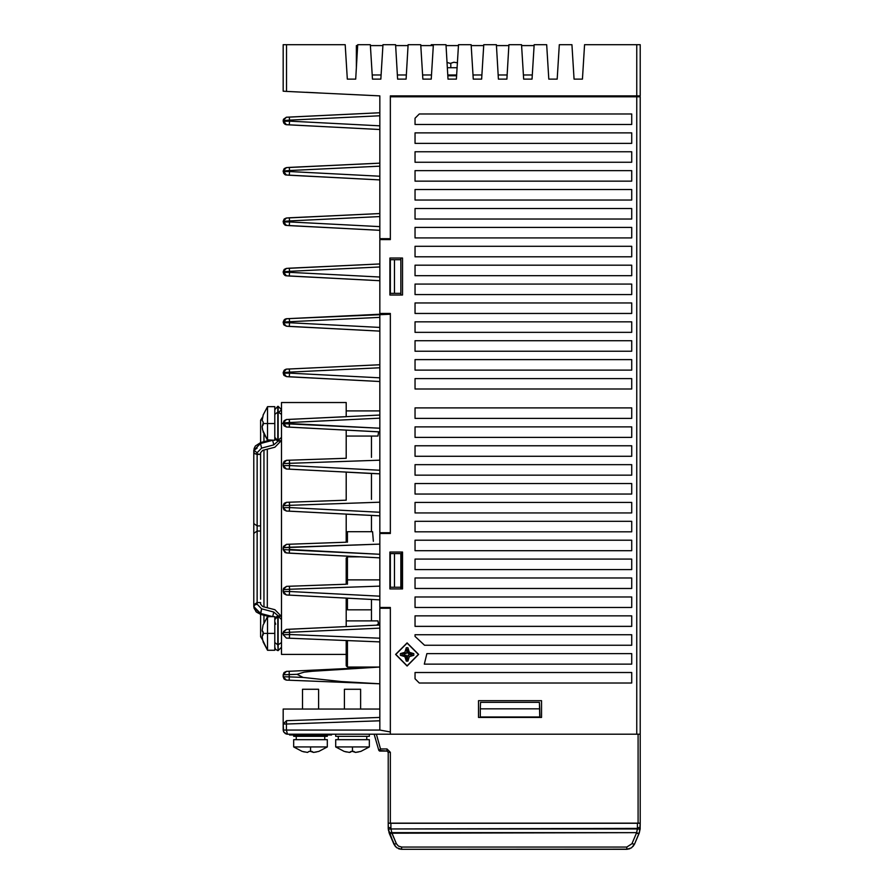 <?xml version="1.0" encoding="UTF-8"?>
<svg xmlns="http://www.w3.org/2000/svg" width="894" height="894" viewBox="0 0 894 894"><rect width="100%" height="100%" fill="white"/><g stroke="black" fill="none" stroke-linecap="round" stroke-linejoin="round"><path stroke-width="1.34" d="M401.641 588.934L401.641 551.989L401.641 588.934L400.803 588.934L401.641 588.934M386.957 751.038L379.604 751.038L380.542 748.948L386.957 748.948L390.298 752.29L388.208 752.29L386.957 751.038L378.799 750.424L380.542 748.948L386.957 748.948L386.957 751.038L388.208 752.29L390.298 752.29L390.298 823.15L638.081 823.15L638.081 734.242L640.171 734.242L640.171 823.262L638.081 823.15L638.081 734.242L640.171 734.242L640.171 823.15L388.208 823.15L388.208 752.29L388.208 823.15L390.298 823.15L390.298 752.29L386.957 748.948L386.957 751.038M480.246 708.853L480.536 702.326L539.44 702.326L539.741 708.853L480.246 708.853L480.536 702.326L539.44 702.326L539.73 717.435L480.246 717.022L480.246 708.853L539.741 708.853L539.741 717.022L480.246 717.022L480.246 708.853M379.604 751.038L380.542 748.948L376.318 734.242L638.081 734.242L376.318 734.242L380.542 748.948L378.799 750.424L379.604 751.038M640.171 828.738L640.082 829.341L640.171 828.738M629.767 848.741L626.772 849.3L626.772 847.11L631.991 843.657L634.494 844.182L633.008 846.529L634.494 844.182L631.477 847.858L626.772 849.3L401.607 849.3L396.768 847.769L393.874 844.182L396.388 843.657L391.751 832.683L636.629 832.683L391.751 832.683L636.629 832.683L637.377 828.917L640.093 829.185L640.171 823.262L639.445 832.348L634.494 844.182L631.477 847.858L626.772 849.3L626.772 847.11L631.991 843.657L636.427 833.208L638.953 833.689L634.494 844.182L631.991 843.657L636.427 833.208L638.964 833.677M388.208 828.738L388.208 823.15L388.208 828.738M374.15 734.242L376.318 734.242L374.15 734.242L378.799 750.424L374.15 734.242M539.451 702.326L539.931 717.022L539.451 702.326M289.522 734.242L289.522 734.969L289.522 734.242M295.825 734.242L295.825 734.969L289.522 734.969L295.825 734.969L295.825 734.242M325.215 734.242L325.215 734.969L295.825 734.969L325.215 734.969L325.215 734.242M331.518 734.242L331.518 734.969L325.215 734.969L331.518 734.969L331.518 734.242M274.827 435.635L274.827 407.429M263.127 422.102L262.143 420.437L263.138 415.185L262.143 420.437L263.127 422.102L263.138 424.829L262.143 426.494L262.691 430.293L267.585 440.284L267.585 406.681L263.104 415.162L267.585 406.681L263.104 415.162L267.585 406.681L274.827 406.681L274.827 435.579M263.104 423.521L262.143 426.494L262.691 430.293L267.585 440.284L267.585 423.488L263.104 423.488L263.115 424.594L263.104 423.521M262.143 426.527L262.523 429.466L262.143 426.527M274.827 439.535L274.827 423.488L267.585 423.488L267.585 406.681M274.827 433.981L274.827 423.488L263.104 423.488M274.827 633.455L274.827 616.659L274.827 633.455L263.104 633.444L262.143 636.483L262.523 639.433L262.143 636.461L262.691 640.26L267.585 650.251L274.827 650.251L274.827 633.455L274.827 650.251L274.827 633.455L267.585 633.455L267.585 616.659L263.104 625.129L262.143 630.404L263.127 632.08L263.138 634.796L262.143 636.461L262.691 640.26L267.585 650.251L267.585 616.659L263.104 625.129L262.143 630.404L263.127 632.08M262.143 630.449L262.512 631.834L262.143 630.449M263.104 625.129L267.585 616.659L274.827 616.659L274.827 617.396M274.827 650.251L267.585 650.251L263.104 641.769L267.585 650.251L267.585 633.455L263.104 633.455M262.613 639.914L260.545 636.807L262.613 639.914M456.655 75.778L447.838 75.778L456.655 75.778M449.704 63.228L447.022 62.312L449.704 63.239M447.793 74.94L456.7 74.94M450.855 63.217L453.873 62.256L457.449 62.759L453.828 62.256L450.855 63.217L450.855 67.698L457.147 67.698L447.346 67.698L450.855 67.698L450.855 63.217L449.481 63.239M293.724 736.332L327.316 736.332L327.316 734.969L327.316 736.332L293.724 736.332L293.724 734.969L293.724 736.332M318.577 689.308L302.463 689.308L302.463 709.043L302.463 689.308L318.577 689.308L318.577 709.043L318.577 689.308M327.316 746.937L318.834 751.418L327.316 746.937L327.316 739.696L293.724 739.696L327.316 739.696L327.316 746.937L293.724 746.937L302.206 751.418L307.48 752.379L309.145 751.396L311.861 751.385L313.526 752.379L318.834 751.418L327.316 746.937L293.724 746.937L293.724 739.696L293.724 746.937L302.206 751.418L307.469 752.379L309.145 751.396M303.703 751.82L304.541 751.999L303.703 751.82M310.52 751.418L310.52 746.937L310.509 751.418L313.526 752.379L318.778 751.396M313.57 752.379L316.498 751.999L313.57 752.379M324.79 739.696L324.768 736.332L324.79 739.696M296.238 736.332L296.238 739.696L296.238 736.332M335.719 736.332L369.311 736.332L369.311 734.242L369.311 736.332L335.719 736.332L335.719 734.242L335.719 736.332M360.573 689.308L344.458 689.308L344.458 709.043L344.458 689.308L360.573 689.308L360.573 709.043L360.573 689.308M369.311 746.937L360.83 751.418L369.311 746.937L369.311 739.696L335.719 739.696L369.311 739.696L369.311 746.937L335.719 746.937L344.19 751.418L349.465 752.379L351.141 751.396L353.856 751.385L355.521 752.379L360.83 751.418L369.311 746.937L335.719 746.937L335.719 739.696L335.719 746.937L344.19 751.418L349.465 752.379L351.141 751.396M345.699 751.82L346.537 751.999L345.699 751.82M349.509 752.379L350.895 752.01L349.509 752.379M352.515 751.418L352.515 746.937L352.504 751.418L355.566 752.379L360.774 751.396M358.494 751.999L355.566 752.379L358.494 751.999M366.786 739.696L366.763 736.332L366.786 739.696M338.234 736.332L338.234 739.696L338.234 736.332M409.251 654.721L407.373 656.598L407.776 659.828L409.318 656.654L413.821 655.291L413.821 653.615L409.318 652.24L407.943 647.725L406.267 647.725L404.893 652.24L400.389 653.615L400.389 655.291L404.893 656.654L406.267 661.169L407.943 661.169L409.318 656.654L413.821 655.291L413.821 653.615L409.318 652.24L407.943 647.725L406.267 647.725L404.893 652.24L400.389 653.615L400.389 655.291L404.893 656.654L406.267 661.169L407.943 661.169L407.373 656.598L407.988 655.336L409.318 656.654L407.988 655.336L409.251 654.721L412.48 655.123L409.251 654.721M409.787 654.117L409.787 654.788L409.787 654.117M407.988 653.57L412.48 653.782L407.988 653.57L409.318 652.24L407.988 653.57L407.776 649.078L407.988 653.57M406.77 651.76L407.44 651.76L406.77 651.76L406.435 649.078L406.77 651.76M406.222 653.57L406.837 652.296L406.222 653.57L404.893 652.24L406.222 653.57L401.73 653.782L406.222 653.57M404.412 654.788L404.412 654.117L404.412 654.788M406.222 655.336L401.73 655.123L406.222 655.336L404.893 656.654L406.222 655.336L406.837 656.598L406.435 659.828L406.222 655.336M407.44 657.135L406.77 657.135L407.44 657.135M418.649 654.453L407.105 665.996L395.561 654.453L407.105 642.898L418.649 654.453L407.105 665.996L395.561 654.453L407.105 642.898L418.649 654.453M406.312 74.94L397.405 74.94L406.312 74.94M381.112 74.94L372.206 74.94L381.112 74.94M431.511 74.94L422.594 74.94L431.511 74.94M481.9 74.94L472.993 74.94L481.9 74.94M498.181 74.94L507.099 74.94L498.181 74.94M523.381 74.94L532.288 74.94L523.381 74.94M356.337 45.538L357.712 45.538L356.337 45.538L356.337 68.1L356.337 45.538M370.407 45.538L382.911 45.538L370.407 45.538M395.606 45.538L408.1 45.538L395.606 45.538M420.806 45.538L433.299 45.538L420.806 45.538M446.005 45.538L458.499 45.538L446.005 45.538M471.194 45.538L483.688 45.538L471.194 45.538M496.393 45.538L508.887 45.538L496.393 45.538M521.593 45.538L534.087 45.538L521.593 45.538M274.827 619.598L278.179 616.234L278.179 650.664L281.543 647.312L278.179 650.664L277.777 616.257L277.777 644.753L274.827 642.562L277.777 644.753L278.179 650.664L278.179 644.764L281.543 642.562L278.179 644.764L278.179 616.234L281.543 619.598M281.543 437.345L277.777 440.675L277.777 412.19L278.179 440.697L278.179 412.168L281.543 414.38L278.179 412.168L278.179 406.267L278.179 412.168L277.777 406.289L277.777 412.19L274.827 414.38L277.777 412.19L277.777 440.675L274.827 437.345M275.866 617.162L278.079 615.776L281.543 616.536L274.916 609.753L262.758 606.534L260.545 604.232L260.545 602.511L257.181 602.511L257.181 604.232L261.607 608.825L273.765 612.055L278.079 615.776L281.543 616.536L274.916 609.753L262.758 606.534L260.545 604.232L260.545 602.511L257.181 602.511L257.181 604.232L261.607 608.825L273.765 612.055L278.079 615.776L275.866 617.162M274.827 618.95L275.508 617.564L274.827 618.95M275.508 439.367L274.827 437.982L275.508 439.367M260.545 442.608L260.545 420.381L262.557 417.319L260.545 420.124L262.613 417.017L260.545 420.124L260.545 442.608L255.371 445.972L254.075 448.564L253.829 452.118L254.075 448.564L255.371 445.972L260.746 442.564L260.456 443.502L272.614 440.284L273.765 444.888L278.079 441.155L281.543 440.396L274.916 447.179L262.758 450.408L260.545 452.71L260.545 457.706L260.545 454.42L257.181 454.42L257.181 452.71L261.607 448.106L273.765 444.888L278.079 441.155L275.866 439.77L278.079 441.155L281.543 440.396L274.916 447.179L262.758 450.408L260.545 452.71L260.545 454.42L254.812 453.75L253.829 452.118L253.829 606.534L260.456 613.429L272.614 616.659L273.765 612.055L272.614 616.659L260.456 613.429L261.607 608.825L260.746 614.379L253.829 606.534L254.812 604.903L257.181 604.232L254.812 604.903L253.829 606.534L253.829 604.813L257.181 602.511L257.181 525.884L260.545 525.884L257.181 525.884L253.829 523.582L253.829 533.36L257.181 531.058L257.181 525.884L253.829 523.582L253.829 606.534L255.986 611.664M253.829 452.118L254.812 453.75L257.181 454.42L257.181 525.884L257.181 452.71L253.829 450.408L257.181 448.106L253.829 450.408L260.456 443.502L261.607 448.106L273.765 444.888L272.614 440.284L260.456 443.502L261.607 448.106L257.181 452.71L253.829 450.408L253.829 533.36L257.181 531.058L260.545 531.058L257.181 531.058L257.181 602.511L253.829 604.813M269.329 440.284L260.746 442.564L253.829 451.258L253.829 450.408M278.928 616.312L278.179 615.776L278.928 616.312M260.545 599.237L260.545 457.706L260.545 599.237M281.543 440.396L274.916 447.179L281.543 440.396M275.654 624.224L274.86 621.945L275.654 624.224M260.545 614.323L260.545 636.807L260.545 614.323L256.556 612.222M267.261 617.072L267.261 616.111L267.261 617.072L269.329 616.659L260.746 614.379L256.556 612.222L254.075 608.378L253.829 606.534M267.261 607.73L267.261 449.213L267.261 607.73M267.261 439.859L267.261 440.831L267.261 439.859L274.827 440.284M263.909 622.95L263.909 615.217L263.909 622.95M263.909 606.836L263.909 450.107L263.909 606.836M263.909 441.725L263.909 433.981L263.909 441.725M281.543 654.453L346.213 654.453L281.543 654.453L281.543 423.488L283.219 423.488L281.543 423.488L281.543 402.49L346.213 402.49L281.543 402.49L281.543 633.455L283.219 633.455L281.543 633.455L281.543 654.453M289.522 634.561L379.805 638.204L289.522 634.561L289.388 638.193L286.449 638.07L283.219 634.718L286.449 638.07L283.219 634.718L283.476 631.477L286.426 629.398L283.219 632.751L283.219 634.718L289.522 634.561L289.522 632.337L283.219 632.751L286.426 629.398L289.365 629.264L289.522 632.337L283.219 632.751L286.426 629.398L346.213 626.616L346.213 598.108L346.213 626.616L286.426 629.398L289.365 629.264L289.522 632.337L289.388 638.193L286.449 638.07L379.805 641.847L379.805 643.535M289.522 591.504L379.805 596.209L289.522 591.504L289.522 589.28L283.219 589.66L286.471 586.308L289.41 586.207L289.522 589.28L283.219 589.66L286.471 586.308L346.213 584.229L346.213 578.653L347.475 579.915L347.475 584.184L347.475 579.915L379.805 579.915L347.475 579.915L346.213 578.653L346.213 584.229L286.471 586.308L289.41 586.207L289.522 591.504L289.343 595.136L286.404 594.979L379.805 599.852L347.475 598.175L347.475 609.831L371.412 609.831L347.475 609.831L346.213 608.579L347.475 609.831L347.475 598.175L371.412 599.416L371.412 620.849L371.412 599.416L379.805 599.852L286.404 594.979L289.343 595.136L289.522 591.504L283.219 591.627L286.404 594.979L283.219 591.627L283.99 593.772L286.404 594.979M346.213 558.068L346.213 578.653L347.475 579.915L346.213 578.083L346.213 558.068L347.475 556.817L347.475 579.267L347.475 556.817L346.213 558.068M289.522 549.508L289.522 547.284L379.805 544.144L283.219 547.676L286.471 544.312L289.41 544.211L289.522 547.284L283.219 547.676L286.471 544.312L346.213 542.233L346.213 514.117L346.213 542.233L286.471 544.312L289.41 544.211L289.343 553.14L286.404 552.995L283.219 549.631L379.805 554.224L289.522 549.508L289.343 553.14L379.805 557.867L286.404 552.995L283.219 549.631L285.052 552.626L289.053 553.129M286.404 510.999L283.99 509.781L283.219 507.647L286.404 510.999L283.219 507.647L283.219 505.68L283.219 507.647L283.219 505.68L283.219 507.647L289.522 507.513L289.522 505.3L283.219 505.68L286.471 502.316L289.41 502.216L289.522 505.3L283.219 505.68L286.471 502.316L346.213 500.238L346.213 472.121L346.213 500.238L286.471 502.316L289.41 502.216L289.522 507.513L289.343 511.144L286.404 510.999L379.805 515.872L346.213 514.117L371.412 515.436L371.412 531.718L371.412 515.436L379.805 515.872L379.805 512.228L379.805 515.872L289.053 511.133M286.404 469.004L283.99 467.786L283.219 465.651L286.404 469.004L283.219 465.651L283.219 463.684L283.219 465.651L283.219 463.684L283.219 465.651L289.522 465.517L289.522 463.304L283.219 463.684L286.471 460.321L289.41 460.22L289.522 463.304L283.219 463.684L286.471 460.321L346.213 458.242L346.213 430.126L346.213 458.242L286.471 460.321L289.41 460.22L289.522 465.517L289.343 469.16L286.404 469.004L379.805 473.876L346.213 472.121L371.412 473.44L371.412 499.366L371.412 473.44L379.805 473.876L379.805 470.233L379.805 473.876L289.053 469.138M289.522 423.532L289.522 422.482L283.219 422.907L286.426 419.554L289.365 419.409L289.522 422.482L283.219 422.907L286.426 419.554L346.213 416.693L346.213 402.49L346.213 416.693L286.426 419.554L289.365 419.409L289.343 427.164L286.404 427.008L283.219 423.655L379.805 428.237L289.522 423.532L289.343 427.164L379.805 431.88L378.564 431.836L377.972 436.071M283.219 372.519L284.147 370.194L285.633 369.289L283.219 372.519L286.426 369.155L283.219 372.519L286.426 369.155L289.365 369.021L289.522 372.094L283.219 372.519L286.404 376.62L283.219 373.256L286.404 376.62L283.219 373.256L289.522 373.133L289.343 376.765L286.404 376.62L379.805 381.492L289.343 376.765L289.522 373.133L379.805 377.849L289.522 373.133L289.522 372.094L283.219 372.519L283.99 375.402L286.404 376.62M286.281 318.778L289.365 318.622L286.426 318.767L289.365 318.622L286.426 318.767L283.219 322.868L286.404 326.221L283.219 322.868L286.404 326.221L283.219 322.868L289.522 322.745L289.343 326.377L286.404 326.221L379.805 331.093L289.343 326.377L289.522 322.745L379.805 327.45L289.522 322.745L289.522 321.706L289.522 322.745M289.522 272.346L289.522 271.307L379.805 266.993L289.522 271.307L289.365 268.234L379.805 263.909L286.426 268.379L289.365 268.234L286.426 268.379L283.219 271.731L286.404 275.833L283.219 272.48L286.404 275.833L283.219 272.48L289.522 272.346L289.343 275.989L286.404 275.833L379.805 280.705L289.343 275.989L289.522 272.346L379.805 277.062L289.522 272.346L289.522 271.307L283.219 271.731L286.426 268.379L289.365 268.234L289.522 271.307L283.219 271.731L286.426 268.379L283.219 271.731L285.935 275.777M289.522 221.958L289.522 220.919L379.805 216.594L289.522 220.919L289.365 217.845L379.805 213.51L286.426 217.98L289.365 217.845L286.426 217.98L283.219 221.332L286.404 225.444L283.219 222.081L286.404 225.444L283.219 222.081L289.522 221.958L289.343 225.59L286.404 225.444L379.805 230.317L289.343 225.59L289.522 221.958L379.805 226.674L289.522 221.958L289.522 220.919L283.219 221.332L286.426 217.98L289.365 217.845L289.522 220.919L283.219 221.332L286.426 217.98L283.219 221.332L285.935 225.377M289.522 171.57L289.522 170.519L379.805 166.206L289.522 170.519L289.365 167.446L379.805 163.121L286.426 167.591L289.365 167.446L286.426 167.591L283.219 170.944L286.404 175.045L283.219 171.693L286.404 175.045L283.219 171.693L289.522 171.57L289.343 175.202L286.404 175.045L379.805 179.917L289.343 175.202L289.522 171.57L379.805 176.274L289.522 171.57L289.522 170.519L283.219 170.944L286.426 167.591L289.365 167.446L289.522 170.519L283.219 170.944L286.426 167.591L283.219 170.944L285.935 174.989M283.219 120.545L286.404 124.657L283.219 121.305L286.404 124.657L283.219 121.305L289.522 121.171L289.343 124.802L286.404 124.657L379.805 129.529L289.343 124.802L289.522 121.171L379.805 125.886L289.522 121.171L289.522 120.131L283.219 120.556L286.426 117.192L289.365 117.058L289.522 120.131L283.219 120.556L286.426 117.192L283.219 120.556L283.476 119.271L286.426 117.192L283.219 120.556L285.935 124.59M283.219 547.676L283.219 549.631L283.476 546.379L286.471 544.312M283.219 422.907L283.99 425.79L286.404 427.008L283.219 422.907L284.147 420.593L286.426 419.554M286.404 427.008L378.564 431.836M283.219 589.66L283.219 591.627L283.476 588.375L286.471 586.308M286.449 680.066L284.124 679.004L283.219 676.713L289.254 676.825L289.254 680.178L289.254 676.825L283.219 676.713L283.219 674.746L297.031 674.255L303.032 677.384L289.254 676.825L289.254 674.612L297.031 674.255L303.032 677.384L289.254 676.825L289.254 674.612L283.219 674.746L283.219 676.713L283.219 675.73L283.219 676.713L286.449 680.066L289.254 680.178L286.449 680.066L289.254 680.178L286.449 680.066L283.219 676.713L286.449 680.066L283.219 676.713L284.124 679.004L285.678 679.943M289.254 674.612L289.243 671.26L361.992 667.874L312.218 671.249L304.027 672.21L297.031 674.255L304.027 672.21L312.218 671.249L379.805 667.047L347.475 667.047L346.213 665.784L346.213 640.495L346.213 665.784L347.475 667.047L347.475 640.54L347.475 667.047L379.805 667.047L286.426 671.394L289.243 671.26L286.426 671.394L289.243 671.26L289.254 674.612M431.254 44.7L433.355 44.7L431.254 79.13L422.851 79.13L420.75 44.7L408.156 44.7L406.055 79.13L397.651 79.13L395.561 44.7L382.956 44.7L380.855 79.13L372.463 79.13L370.362 44.7L357.756 44.7L355.667 79.13L347.263 79.13L345.162 44.7L286.583 44.7L286.583 91.389L379.805 95.937L379.805 238.709L390.309 238.709L390.309 95.937L636.807 95.937L636.807 44.7L584.531 44.7L582.43 79.13L574.026 79.13L571.925 44.7L559.331 44.7L557.23 79.13L548.838 79.13L546.737 44.7L534.131 44.7L532.031 79.13L523.638 79.13L521.537 44.7L508.943 44.7L506.842 79.13L498.439 79.13L496.338 44.7L483.743 44.7L481.642 79.13L473.25 79.13L471.149 44.7L458.544 44.7L456.443 79.13L448.05 79.13L445.95 44.7L433.355 44.7L431.254 79.13L422.851 79.13L420.75 44.7L408.156 44.7L406.055 79.13L397.651 79.13L395.561 44.7L382.956 44.7L380.855 79.13L372.463 79.13L370.362 44.7L357.756 44.7L355.667 79.13L347.263 79.13L345.162 44.7L286.583 44.7L286.583 91.389L379.805 95.937L379.805 238.709L390.309 238.709L390.309 95.937L640.171 95.937L640.171 44.7L584.531 44.7L582.43 79.13L574.026 79.13L571.925 44.7L559.331 44.7L557.23 79.13L548.838 79.13L546.737 44.7L534.131 44.7L532.031 79.13L523.638 79.13L521.537 44.7L508.943 44.7L506.842 79.13L498.439 79.13L496.338 44.7L483.743 44.7L481.642 79.13L473.25 79.13L471.149 44.7L458.544 44.7L456.443 79.13L448.05 79.13L445.95 44.7L431.254 44.7L431.254 45.538L431.254 44.7M286.739 734.175L283.621 731.828L283.219 730.04L286.438 730.04L287.421 734.242L392.41 734.242M285.51 733.784L283.621 731.828L283.219 724.039L286.471 720.687L286.438 724.039L283.219 724.039L286.471 720.687L286.438 724.039L283.219 724.039L283.219 709.043L379.805 709.043L283.219 709.043L283.219 730.04L379.805 730.04L390.309 731.94L390.309 608.255L379.805 608.255L379.805 730.04L390.309 731.94L390.309 608.255L379.805 608.255L379.805 730.04L286.438 730.04L287.421 734.242L390.309 734.242L390.309 607.417L379.805 607.417L379.805 533.506L379.805 607.417L390.309 607.417L390.309 734.242L640.171 734.242L390.309 734.242M286.438 724.039L286.438 730.04L286.438 724.039L379.805 720.799L379.805 717.435L286.471 720.687L379.805 717.435L379.805 720.799L286.438 724.039M390.309 553.665L390.309 587.257L400.803 587.257L400.803 588.934L400.803 587.257L394.511 587.257L394.511 553.665L394.511 587.257L390.309 587.257L390.309 553.665L394.511 553.665L390.309 553.665M390.309 259.707L390.309 293.299L400.803 293.299L400.803 294.986L402.49 294.986L400.803 294.986L402.49 294.986L402.49 258.031L400.803 258.031L400.803 259.707L394.511 259.707L394.511 293.299L400.803 293.299L400.803 294.986L402.49 294.986L389.885 294.986L402.49 294.986L389.885 294.986L389.885 258.031L402.49 258.031L389.885 258.031L389.885 294.986L389.885 258.031L402.49 258.031L402.49 294.986L402.49 258.031L400.803 258.031L400.803 293.299L400.803 259.707L394.511 259.707L394.511 293.299L390.309 293.299L390.309 259.707L394.511 259.707L390.309 259.707M283.309 322.075L289.522 321.706L289.365 318.622L379.805 314.297L379.805 532.668L390.309 532.668L390.309 314.297L379.805 314.297L379.805 532.668L390.309 532.668L390.309 314.297L289.365 318.622L289.522 321.706L283.219 322.119L286.426 318.767L283.219 322.119L284.147 319.806L286.426 318.767L283.219 322.119L283.99 325.014L286.404 326.221M286.315 117.203L379.805 112.733L289.365 117.058L289.522 121.171M286.337 629.398L283.219 632.661M346.213 620.849L377.972 620.849L378.564 625.107M347.475 556.18L347.475 556.817L347.475 556.18M346.213 532.98L347.475 531.718L347.475 542.189L347.475 531.718L372.53 531.718L373.39 541.295L372.53 531.718L347.475 531.718L346.213 532.98M283.219 674.746L286.426 671.394L283.219 674.746L286.426 671.394L283.219 674.746L284.102 672.478L286.426 671.394M306.318 92.35L317.873 92.909L306.318 92.35M283.219 44.7L283.219 91.222L286.583 91.389L283.219 91.222L283.219 44.7L286.583 44.7L283.219 44.7M640.171 95.937L640.171 44.7L636.807 44.7L636.807 95.937L640.171 95.937M400.803 553.665L394.511 553.665L400.803 553.665L400.803 587.257L400.803 553.665M400.803 95.937L400.803 96.775L400.803 95.937L390.309 95.937M463.416 95.937L605.529 95.937L463.416 95.937M286.426 369.155L289.365 369.021L289.522 373.133M289.522 372.094L379.805 367.78L289.522 372.094M289.365 369.021L379.805 364.696L289.365 369.021M289.522 321.706L379.805 317.381L289.522 321.706M379.805 115.818L289.522 120.131L379.805 115.818M289.522 632.337L379.805 628.136L289.522 632.337M289.365 629.264L379.805 625.051L289.365 629.264M377.38 625.051L377.424 624.425M289.522 589.28L379.805 586.14L289.522 589.28M359.69 556.817L347.475 556.817L359.69 556.817M286.404 552.995L289.343 553.14M289.522 507.513L379.805 512.228L289.522 507.513L289.343 511.144M289.522 505.3L379.805 502.16L289.522 505.3M289.522 465.517L379.805 470.233L289.522 465.517L289.343 469.16M289.522 463.304L379.805 460.164L289.522 463.304M371.412 457.37L371.412 436.082L371.412 457.37M289.522 422.482L379.805 418.168L289.522 422.482M289.365 419.409L379.805 415.084L289.086 419.42M371.412 557.42L379.805 557.867L371.412 557.42M378.464 623.688L378.296 621.967M286.449 638.07L379.805 641.847M289.254 680.178L379.805 683.843L289.254 680.178M303.032 677.384L341.53 681.608L379.805 683.798L341.53 681.608L303.032 677.384M419.286 113.985L631.767 113.985L419.286 113.985L415.084 118.187L419.286 113.985L415.084 118.187L419.286 113.985L631.767 113.985L631.767 124.489L415.084 124.489L415.084 118.187L415.084 124.489L415.084 118.187L415.084 124.489L631.767 124.489L415.084 124.489M419.286 683.005L415.084 678.803L415.084 672.5L631.767 672.511L631.767 683.005L631.767 672.511L631.767 683.005L419.286 683.005L415.084 678.803L415.084 672.5L631.767 672.511L631.767 683.005L419.286 683.005L415.084 678.803L415.084 672.5L631.767 672.511L631.767 683.005L631.767 672.511L415.084 672.5L415.084 678.803L419.286 683.005L631.767 683.005M631.767 653.615L631.767 664.108L424.315 664.108L426.829 653.615L631.767 653.615L631.767 664.108L424.315 664.108L426.829 653.615L631.767 653.615L631.767 664.108L424.315 664.108L426.829 653.615L631.767 653.615L631.767 664.108M415.084 636.394L415.084 634.706L415.084 636.394L415.084 634.706L631.767 634.706L631.767 645.211L424.549 645.211L415.084 636.394L415.084 634.706L631.767 634.706L631.767 645.211L424.549 645.211L415.084 636.394L424.549 645.211L631.767 645.211L631.767 634.706L631.767 645.211M415.084 626.314L415.084 615.81L631.767 615.81L631.767 626.314L415.084 626.314L415.084 615.81L631.767 615.81L631.767 626.314L415.084 626.314L415.084 615.81L631.767 615.81L631.767 626.314L415.084 626.314L415.084 615.81M415.084 607.417L415.084 596.913L631.767 596.913L631.767 607.417L415.084 607.417L415.084 596.913L631.767 596.913L631.767 607.417L415.084 607.417L415.084 596.913L631.767 596.913L631.767 607.417L415.084 607.417L415.084 596.913M415.084 588.52L415.084 578.016L631.767 578.016L631.767 588.52L415.084 588.52L415.084 578.016L631.767 578.016L631.767 588.52L415.084 588.52L415.084 578.016L631.767 578.016L631.767 588.52L415.084 588.52L415.084 578.016M415.084 569.623L415.084 559.119L631.767 559.119L631.767 569.623L415.084 569.623L415.084 559.119L631.767 559.119L631.767 569.623L415.084 569.623L415.084 559.119L631.767 559.119L631.767 569.623L415.084 569.623L415.084 559.119M415.084 550.726L415.084 540.222L631.767 540.222L631.767 550.726L415.084 550.726L415.084 540.222L631.767 540.222L631.767 550.726L415.084 550.726L415.084 540.222L631.767 540.222L631.767 550.726L415.084 550.726L415.084 540.222M415.084 531.829L415.084 521.325L631.767 521.325L631.767 531.829L415.084 531.829L415.084 521.325L631.767 521.325L631.767 531.829L415.084 531.829L415.084 521.325L631.767 521.325L631.767 531.829L415.084 531.829L415.084 521.325M415.084 512.933L415.084 502.428L631.767 502.428L631.767 512.933L415.084 512.933L415.084 502.428L631.767 502.428L631.767 512.933L415.084 512.933L415.084 502.428L631.767 502.428L631.767 512.933L415.084 512.933L415.084 502.428M415.084 494.036L415.084 483.531L631.767 483.531L631.767 494.036L415.084 494.036L415.084 483.531L631.767 483.531L631.767 494.036L415.084 494.036L415.084 483.531L631.767 483.531L631.767 494.036L415.084 494.036L415.084 483.531M415.084 475.139L415.084 464.634L631.767 464.634L631.767 475.139L415.084 475.139L415.084 464.634L631.767 464.634L631.767 475.139L415.084 475.139L415.084 464.634L631.767 464.634L631.767 475.139L415.084 475.139L415.084 464.634M415.084 456.242L415.084 445.737L631.767 445.737L631.767 456.242L415.084 456.242L415.084 445.737L631.767 445.737L631.767 456.242L415.084 456.242L415.084 445.737L631.767 445.737L631.767 456.242L415.084 456.242L415.084 445.737M415.084 437.345L415.084 426.84L631.767 426.84L631.767 437.345L415.084 437.345L415.084 426.84L631.767 426.84L631.767 437.345L415.084 437.345L415.084 426.84L631.767 426.84L631.767 437.345L415.084 437.345L415.084 426.84M415.084 418.448L415.084 407.943L631.767 407.943L631.767 418.448L415.084 418.448L415.084 407.943L631.767 407.943L631.767 418.448L415.084 418.448L415.084 407.943L631.767 407.943L631.767 418.448L415.084 418.448L415.084 407.943M415.084 389.046L415.084 378.553L631.767 378.553L631.767 389.046L415.084 389.046L415.084 378.553L631.767 378.553L631.767 389.046L415.084 389.046L415.084 378.553L631.767 378.553L631.767 389.046L415.084 389.046L415.084 378.553M415.084 370.15L415.084 359.656L631.767 359.656L631.767 370.15L415.084 370.15L415.084 359.656L631.767 359.656L631.767 370.15L415.084 370.15L415.084 359.656L631.767 359.656L631.767 370.15L415.084 370.15L415.084 359.656M415.084 351.253L415.084 340.759L631.767 340.759L631.767 351.253L415.084 351.253L415.084 340.759L631.767 340.759L631.767 351.253L415.084 351.253L415.084 340.759L631.767 340.759L631.767 351.253L415.084 351.253L415.084 340.759M415.084 332.356L415.084 321.862L631.767 321.862L631.767 332.356L415.084 332.356L415.084 321.862L631.767 321.862L631.767 332.356L415.084 332.356L415.084 321.862L631.767 321.862L631.767 332.356L415.084 332.356L415.084 321.862M415.084 313.459L415.084 302.965L631.767 302.965L631.767 313.459L415.084 313.459L415.084 302.965L631.767 302.965L631.767 313.459L415.084 313.459L415.084 302.965L631.767 302.965L631.767 313.459L415.084 313.459L415.084 302.965M415.084 294.562L415.084 284.068L631.767 284.068L631.767 294.562L415.084 294.562L415.084 284.068L631.767 284.068L631.767 294.562L415.084 294.562L415.084 284.068L631.767 284.068L631.767 294.562L415.084 294.562L415.084 284.068M415.084 275.665L415.084 265.172L631.767 265.172L631.767 275.665L415.084 275.665L415.084 265.172L631.767 265.172L631.767 275.665L415.084 275.665L415.084 265.172L631.767 265.172L631.767 275.665L415.084 275.665L415.084 265.172M415.084 256.768L415.084 246.275L631.767 246.275L631.767 256.768L415.084 256.768L415.084 246.275L631.767 246.275L631.767 256.768L415.084 256.768L415.084 246.275L631.767 246.275L631.767 256.768L415.084 256.768L415.084 246.275M415.084 237.871L415.084 227.378L631.767 227.378L631.767 237.871L415.084 237.871L415.084 227.378L631.767 227.378L631.767 237.871L415.084 237.871L415.084 227.378L631.767 227.378L631.767 237.871L415.084 237.871L415.084 227.378M415.084 218.974L415.084 208.481L631.767 208.481L631.767 218.974L415.084 218.974L415.084 208.481L631.767 208.481L631.767 218.974L415.084 218.974L415.084 208.481L631.767 208.481L631.767 218.974L415.084 218.974L415.084 208.481M415.084 200.077L415.084 189.584L631.767 189.584L631.767 200.077L415.084 200.077L415.084 189.584L631.767 189.584L631.767 200.077L415.084 200.077L415.084 189.584L631.767 189.584L631.767 200.077L415.084 200.077L415.084 189.584M415.084 181.18L415.084 170.676L631.767 170.676L631.767 181.18L415.084 181.18L415.084 170.676L631.767 170.676L631.767 181.18L415.084 181.18L415.084 170.676L631.767 170.676L631.767 181.18L415.084 181.18L415.084 170.676M415.084 162.283L415.084 151.779L631.767 151.779L631.767 162.283L415.084 162.283L415.084 151.779L631.767 151.779L631.767 162.283L415.084 162.283L415.084 151.779L631.767 151.779L631.767 162.283L415.084 162.283L415.084 151.779M415.084 143.386L415.084 132.882L631.767 132.882L631.767 143.386L415.084 143.386L415.084 132.882L631.767 132.882L631.767 143.386L415.084 143.386L415.084 132.882L631.767 132.882L631.767 143.386L415.084 143.386L415.084 132.882M402.49 258.031L389.885 258.031M631.767 113.985L631.767 124.489M407.105 665.784L395.763 654.453L407.105 643.11L418.448 654.453L407.105 665.784L395.763 654.453L407.105 643.11L418.448 654.453L407.105 665.784M541.485 717.435L478.491 717.435L478.491 700.639L541.485 700.639L478.491 700.639L478.491 717.435L478.491 700.639L541.485 700.639L541.485 717.435L478.491 717.435L541.485 717.435L541.485 700.639L541.485 717.435M379.805 533.506L390.309 533.506L381.906 533.506L390.309 533.506L390.309 313.459L379.805 313.459L379.805 239.547L390.309 239.547L390.309 96.775L390.309 239.547L379.805 239.547L379.805 313.459L390.309 313.459L381.906 313.459L390.309 313.459L390.309 533.506L379.805 533.506L379.805 607.417L390.309 607.417L390.309 608.255L390.309 607.417L379.805 607.417M402.49 551.989L389.885 551.989L402.49 551.989L402.49 588.934L402.49 551.989L402.49 588.934L389.885 588.934L402.49 588.934L389.885 588.934L389.885 551.989L389.885 588.934L389.885 551.989L402.49 551.989L389.885 551.989M636.807 96.775L636.807 734.242L636.807 96.775L640.171 96.775L640.171 734.242L640.171 96.775L390.309 96.775L636.807 96.775M631.767 132.882L631.767 143.386M631.767 151.779L631.767 162.283M631.767 170.676L630.929 170.676L631.767 170.676L631.767 181.18M631.767 189.584L631.767 200.077M631.767 208.481L631.767 218.974M631.767 227.378L631.767 237.871M631.767 246.275L631.767 256.768M631.767 265.172L631.767 275.665M631.767 284.068L631.767 294.562M631.767 302.965L631.767 313.459M631.767 321.862L631.767 332.356M631.767 340.759L631.767 351.253M631.767 359.656L631.767 370.15M631.767 378.553L631.767 389.046M631.767 407.943L631.767 418.448M631.767 426.84L631.767 437.345M631.767 445.737L631.767 456.242M631.767 464.634L631.767 475.139M631.767 483.531L631.767 494.036M631.767 502.428L631.767 512.933M631.767 521.325L631.767 531.829M631.767 540.222L631.767 550.726M631.767 559.119L631.767 569.623M631.767 578.016L631.767 588.52M631.767 596.913L631.767 607.417M631.767 615.81L631.767 626.314M415.084 634.706L631.767 634.706M389.885 294.986L402.49 294.986M389.885 588.934L402.49 588.934M627.912 849.222L401.607 849.3L401.607 847.11L626.772 847.11L401.607 847.11L401.607 849.3L396.768 847.769L393.874 844.182L389.438 833.733L391.952 833.208L396.388 843.657L398.344 846.082L401.607 847.11L398.344 846.082L396.388 843.657L393.874 844.182L395.595 846.763M626.772 849.3L401.607 849.3L398.556 848.73L401.607 849.3L626.772 849.3M395.383 846.54L389.192 833.096L388.287 829.185L391.002 828.917L637.422 828.414L636.629 832.683L391.952 833.208L389.438 833.733L393.874 844.182L388.287 829.185L391.002 828.917L637.377 828.917L640.093 829.185L639.188 833.096L636.427 833.208L639.188 833.096L638.942 833.722M389.438 833.733L389.192 833.096L391.751 832.683L391.002 828.917L391.751 832.683L389.035 832.672M388.208 824.145L388.443 830.336L388.208 827.665L390.935 827.665L391.002 828.917L390.935 827.665L388.208 827.665L390.935 827.665L390.935 823.262L640.171 823.262L637.444 823.262L637.444 827.665L640.171 827.665L637.444 827.665L637.444 823.262L625.889 823.15L390.935 823.262L390.935 827.665M637.377 828.917L637.444 827.665L637.377 828.917M388.208 823.262L390.935 823.262L388.208 823.262L388.208 827.665M400.803 554.481L401.641 554.481M263.104 431.802L267.585 440.284M302.206 751.418L293.724 746.937M344.19 751.418L335.719 746.937M277.777 650.642L275.542 649.39L274.827 647.312L275.542 649.39L277.777 650.642M277.777 406.289L274.827 409.631L277.777 406.289M278.179 412.983L281.543 409.631L278.179 406.267L281.543 409.631M274.827 642.562L274.827 622.95M283.487 374.575L286.382 376.62M284.884 319.225L285.678 318.89M283.487 324.187L286.382 326.221M286.315 268.379L284.147 269.407L283.219 271.731M283.51 273.821L284.851 275.363M284.907 275.386L285.879 275.765M286.315 217.991L284.147 219.019L283.219 221.332M283.51 223.433L284.851 224.964M284.884 224.975L285.879 225.366M286.315 167.591L284.147 168.631L283.219 170.944M283.51 173.034L284.851 174.576M284.884 174.587L285.879 174.978M283.51 122.646L284.851 124.177M284.884 124.199L285.879 124.579M377.972 436.082L346.213 436.082M283.219 463.684L284.169 461.349L286.471 460.321M283.219 505.669L284.169 503.344L286.471 502.316M346.213 410.882L379.805 410.882M640.171 194.188L640.171 417.252M398.556 848.73L400.467 849.222M639.188 833.096L639.445 832.348"/></g></svg>

